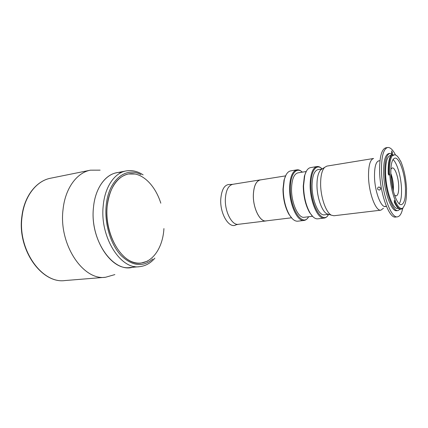 <?xml version="1.0" encoding="UTF-8"?>
<svg xmlns="http://www.w3.org/2000/svg" width="428" height="428" viewBox="0 0 428 428"><rect width="100%" height="100%" fill="white"/><g stroke="black" fill="none" stroke-linecap="round" stroke-linejoin="round"><path stroke-width="0.64" d="M135.275 174.019L128.357 173.971C116.657 176.903 109.584 187.79 107.139 206.628C103.967 235.518 123.382 266.13 140.935 263.118L147.569 261.16M260.909 179.84L260.219 179.894C256.099 180.985 253.809 185.934 253.344 194.74C252.825 207.869 259.946 222.234 266.007 220.95L266.692 220.811M285.578 175.876L260.229 179.947C256.121 181.039 253.836 185.971 253.371 194.756C252.852 207.853 259.957 222.175 266.002 220.896L291.489 217.799M116.56 172.778C104.983 174.768 95.123 188.721 93.475 207.5C89.901 238.241 110.889 270.715 129.93 267.532L139.507 266.676C120.648 269.865 99.729 237 103.202 205.948C104.785 186.977 114.533 172.917 126.003 170.949L116.56 172.778M160.81 203.188C155.519 186.303 143.722 173.741 131.663 173.661C119.642 173.517 108.851 187.052 107.139 206.628C104.801 231.238 118.214 258.17 133.825 262.375C149.409 266.97 162.72 250.476 163.929 228.568M100.131 170.151L90.431 170.173C76.885 172.628 65.19 188.32 63.055 209.447C58.508 244.244 83.086 280.805 105.539 277.264L114.865 274.594M121.413 172.452C107.974 171.302 95.321 185.955 93.475 207.5C89.463 241.462 115.036 275.386 134.681 266.505M392.262 186.383L391.106 178.192M390.876 174.71C392.118 178.209 392.84 182.071 393.043 186.298L393 189.786M328.602 214.337L324.413 214.845C318.849 216.129 311.889 200.16 312.044 185.72C312.258 176.058 314.254 170.686 318.031 169.606L322.198 168.937C316.533 163.143 310.76 170.676 310.931 184.96C310.621 206.023 323.054 225.593 328.618 214.342M328.105 215.129C326.997 216.9 325.703 217.879 324.221 218.071C317.892 219.537 309.936 201.342 310.129 184.875C310.386 173.886 312.659 167.781 316.95 166.556C318.432 166.337 319.946 166.92 321.498 168.311M316.95 166.556L310.541 167.61C307.989 168.102 306.057 170.713 304.741 175.453L303.554 185.854C303.773 196.522 305.929 205.536 310.022 212.903C312.595 217.092 315.179 219.072 317.763 218.836L324.221 218.071M312.868 216.648L309.583 212.518C305.581 205.328 303.473 196.522 303.265 186.1L304.42 175.945L306.437 171.066M306.197 171.521L297.947 172.853C293.983 173.955 291.843 179.257 291.532 188.759C291.233 202.952 298.375 218.585 304.217 217.28L312.51 216.279M302.345 172.142C296.444 166.508 290.328 173.977 290.371 188.02C289.852 208.73 302.692 227.867 308.636 216.745M308.411 217.087C307.181 219.104 305.72 220.227 304.03 220.452C297.385 221.934 289.226 204.124 289.579 187.935C289.949 177.133 292.383 171.109 296.893 169.857C298.578 169.606 300.29 170.28 302.034 171.879M296.893 169.857L290.708 170.874C287.835 171.435 285.701 174.357 284.31 179.632L283.245 188.882C283.347 198.801 285.342 207.355 289.237 214.54C292.03 219.227 294.887 221.442 297.802 221.185L304.03 220.452M292.276 218.66L288.836 214.182C285.027 207.163 283.079 198.811 282.983 189.123L284.026 180.086L286.091 174.833M368.519 176.604C368.433 165.604 370.129 159.564 373.601 158.472L326.906 166.101L324.622 167.369C322 170.221 320.668 175.673 320.62 183.724C320.577 197.105 325.959 212.556 331.363 215.172L333.91 215.755L380.893 210.169C375.779 211.502 368.802 193.087 368.519 176.604M386.019 206.301C381.594 209.222 374.794 192.311 374.5 176.818C374.43 166.15 376.132 160.8 379.599 160.773M328.774 214.391L326.912 213.829C321.872 211.389 316.907 197.222 316.966 184.95C317.025 177.556 318.272 172.538 320.711 169.895L322.348 168.835M383.467 208.227L380.893 210.169M394.525 195.098L396.205 195.944C398.024 195.318 398.859 191.974 398.703 185.918C398.431 177.192 394.916 167.241 392.251 167.91L390.871 169.188M393.327 191.081L393.428 186.64C393.182 181.718 392.315 177.294 390.828 173.377M405.444 187.919C404.947 173.538 399.228 157.044 394.846 158.135C391.995 159.072 390.668 164.491 390.86 174.378C391.278 189.165 397.205 205.766 401.405 204.621C404.396 203.562 405.744 197.998 405.444 187.919M399.238 203.755C401.004 200.887 401.753 195.783 401.485 188.454C401.052 176.566 397.04 162.694 393 159.564M390.93 155.391L390.272 155.498C386.971 156.573 385.419 162.731 385.607 173.977C386.04 190.84 392.877 209.736 397.735 208.42L398.398 208.34M401.32 209.174C399.201 209.34 396.991 206.922 394.702 201.925L394.199 201.989C396.494 206.986 398.703 209.399 400.822 209.233L402.657 208.57L403.219 207.238C405.6 204.621 406.68 198.811 406.456 189.807L406.579 188.973C405.953 178.15 403.968 168.835 400.624 161.035L400.405 161.056C398.324 156.718 396.291 154.642 394.311 154.84L392.893 155.599L391.909 154.706C389.55 157.504 388.49 163.635 388.736 173.089L388.779 174.046L388.271 174.121L388.233 173.163C387.987 163.71 389.047 157.584 391.417 154.786L391.909 154.706M389.828 174.875L388.694 175.041L388.458 174.276L389.614 174.126L389.828 174.875C390.502 184.778 392.321 193.333 395.279 200.545L394.145 200.689L394.707 201.92M393.348 154.995L389.919 153.368L388.699 153.572C385.125 154.727 383.435 161.367 383.622 173.501C384.071 191.728 391.497 212.138 396.756 210.704L397.987 210.56L400.1 209.206M389.919 153.368C386.361 154.524 384.681 161.169 384.879 173.313C385.339 191.557 392.744 211.988 397.987 210.56M395.504 154.963C392.834 149.704 390.224 147.216 387.666 147.494L385.842 147.804C381.503 149.19 379.427 157.215 379.625 171.869C380.128 194.034 389.207 218.783 395.606 217.039L397.446 216.83C399.816 216.44 401.571 213.668 402.705 208.506M387.666 147.494C383.354 148.874 381.305 156.905 381.514 171.585C382.038 193.782 391.09 218.58 397.446 216.83M378.753 187.031C380.69 187.501 381.059 188.459 379.855 189.904L379.363 190.059C377.394 189.609 377.031 188.646 378.266 187.18L378.753 187.031M400.624 161.035L400.292 160.821M394.702 201.925L395.397 201.379C398.227 207.446 400.817 209.618 403.165 207.901M379.524 187.116L380.567 188.25M392.262 154.043L392.315 152.529L391.711 150.859L391.781 153.743M389.539 174.116L388.779 174.046M392.658 155.198C390.266 158.082 389.255 164.395 389.614 174.126M395.279 200.545L395.397 201.379M238.364 224.309L236.106 224.775C229.349 229.231 219.89 214.091 220.752 199.352C221.629 188.951 224.855 183.997 230.424 184.495L232.725 184.313C228.392 185.431 225.936 190.283 225.358 198.876C224.679 211.683 231.987 225.615 238.364 224.309L266.007 220.95M140.978 174.651C125.811 166.096 108.107 180.193 106.117 206.232C104.502 224.213 110.75 244.522 121.001 255.452C132.364 266.237 142.989 267.414 152.876 258.977M65.029 280.549C41.58 284.005 16.917 249.347 21.903 216.226C24.289 196.072 36.455 180.819 50.595 178.219C36.642 180.776 24.53 195.938 22.138 216.124C17.152 249.353 41.885 284.037 65.029 280.549L105.539 277.264M391.545 152.657L392.315 152.529M391.679 153.433L392.348 153.326M232.725 184.313L260.219 179.894M143.145 174.886C137.613 171.232 131.894 169.921 126.003 170.949M154.893 258.148C150.581 263.193 145.456 266.034 139.507 266.676M50.595 178.219L90.431 170.173M309.583 212.518L310.022 212.903M288.836 214.182L289.237 214.54M284.026 180.086L284.31 179.632M304.42 175.945L304.741 175.453M320.711 169.895L324.622 167.369M326.912 213.829L331.363 215.172M384.59 206.478L386.398 206.259M380.358 189.47L379.855 189.904M378.175 161.003L379.973 160.714M392.551 155.123L394.311 154.84"/></g></svg>

